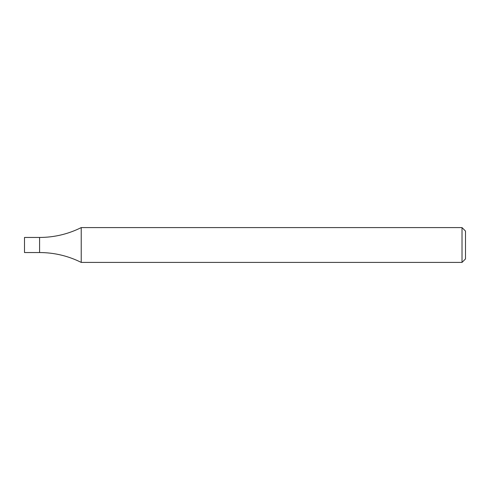 <?xml version="1.0" encoding="UTF-8"?>
<svg xmlns="http://www.w3.org/2000/svg" width="490" height="490" viewBox="0 0 490 490"><rect width="100%" height="100%" fill="white"/><g stroke="black" fill="none" stroke-linecap="round" stroke-linejoin="round"><path stroke-width="0.73" d="M462.021 227.593L465.5 231.072L465.5 258.928L462.021 262.407L462.021 227.593L81.23 227.593L81.23 262.407C68.116 255.878 54.237 252.589 39.586 252.546L39.586 245L39.586 252.546L24.5 252.546L24.5 237.454L39.586 237.454L39.586 245L39.586 237.454C54.237 237.411 68.116 234.122 81.23 227.593M462.021 262.407L81.23 262.407"/></g></svg>
